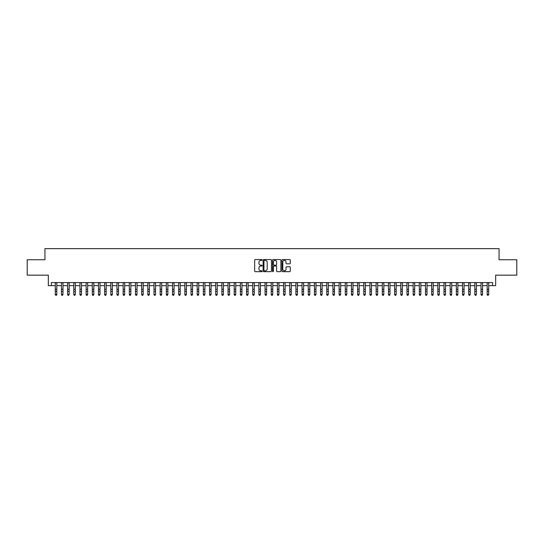 <?xml version="1.0" encoding="UTF-8"?>
<svg xmlns="http://www.w3.org/2000/svg" width="544" height="544" viewBox="0 0 544 544"><rect width="100%" height="100%" fill="white"/><g stroke="black" fill="none" stroke-linecap="round" stroke-linejoin="round"><path stroke-width="0.82" d="M262.126 259.971A0.422 0.422 0 0 0 261.705 259.549L255.272 259.549A0.605 0.605 0 0 0 254.667 260.154L254.667 271.055A0.605 0.605 0 0 0 255.272 271.66L261.705 271.66A0.422 0.422 0 0 0 262.126 271.238A0.422 0.422 0 0 0 261.705 270.81L260.868 270.81A1.938 1.938 0 0 1 258.93 268.872L258.93 267.968A1.938 1.938 0 0 1 260.868 266.03L261.705 266.03A0.422 0.422 0 0 0 262.126 265.601A0.422 0.422 0 0 0 261.705 265.18L260.868 265.18A1.938 1.938 0 0 1 258.93 263.242L258.93 262.33A1.938 1.938 0 0 1 260.868 260.392L261.705 260.392A0.422 0.422 0 0 0 262.126 259.971M289.7 263.82A0.605 0.605 0 0 0 290.306 263.214L290.306 260.154A0.605 0.605 0 0 0 289.7 259.549L282.554 259.549A0.605 0.605 0 0 0 281.948 260.154L281.948 271.055A0.605 0.605 0 0 0 282.554 271.66L289.7 271.66A0.605 0.605 0 0 0 290.306 271.055L290.306 267.362A0.605 0.605 0 0 0 289.7 266.757L286.64 266.757A0.605 0.605 0 0 0 286.035 267.362L286.035 269.192A1.618 1.618 0 0 1 284.417 270.81A1.618 1.618 0 0 1 282.798 269.192L282.798 262.018A1.618 1.618 0 0 1 284.417 260.392A1.618 1.618 0 0 1 286.035 262.018L286.035 263.214A0.605 0.605 0 0 0 286.64 263.82L289.7 263.82M51.415 285.654L51.415 282.574L492.585 282.574L492.585 285.654L495.666 285.654L495.666 275.169L516.8 275.169L516.8 259.74L499.059 259.74L499.059 248.635L44.941 248.635L44.941 259.74L27.2 259.74L27.2 275.169L48.334 275.169L48.334 285.654L55.277 285.654M271.47 260.154A0.605 0.605 0 0 0 270.864 259.549L263.718 259.549A0.605 0.605 0 0 0 263.112 260.154L263.112 271.055A0.605 0.605 0 0 0 263.718 271.66L270.864 271.66A0.605 0.605 0 0 0 271.47 271.055L271.47 260.154M273.136 259.549L280.282 259.549A0.605 0.605 0 0 1 280.888 260.154L280.888 271.055A0.605 0.605 0 0 1 280.282 271.66L277.222 271.66A0.605 0.605 0 0 1 276.617 271.055L276.617 266.635A0.605 0.605 0 0 0 276.012 266.03L273.986 266.03A0.605 0.605 0 0 0 273.38 266.635L273.38 271.238A0.422 0.422 0 0 1 272.952 271.66A0.422 0.422 0 0 1 272.53 271.238L272.53 260.154A0.605 0.605 0 0 1 273.136 259.549M56.814 285.654L61.445 285.654M62.988 285.654L67.612 285.654M69.156 285.654L73.787 285.654M75.33 285.654L79.954 285.654M81.498 285.654L86.122 285.654M87.666 285.654L92.296 285.654M93.84 285.654L98.464 285.654M100.008 285.654L104.638 285.654M106.175 285.654L110.806 285.654M112.35 285.654L116.974 285.654M118.517 285.654L123.148 285.654M124.685 285.654L129.316 285.654M130.859 285.654L135.483 285.654M137.027 285.654L141.658 285.654M143.201 285.654L147.825 285.654M149.369 285.654L154 285.654M155.536 285.654L160.167 285.654M161.711 285.654L166.335 285.654M167.878 285.654L172.509 285.654M174.046 285.654L178.677 285.654M180.22 285.654L184.844 285.654M186.388 285.654L191.019 285.654M192.562 285.654L197.186 285.654M198.73 285.654L203.354 285.654M204.898 285.654L209.528 285.654M211.072 285.654L215.696 285.654M217.24 285.654L221.87 285.654M223.407 285.654L228.038 285.654M229.582 285.654L234.206 285.654M235.749 285.654L240.38 285.654M241.924 285.654L246.548 285.654M248.091 285.654L252.715 285.654M254.259 285.654L258.89 285.654M260.433 285.654L265.057 285.654M266.601 285.654L271.232 285.654M272.768 285.654L277.399 285.654M278.943 285.654L283.567 285.654M285.11 285.654L289.741 285.654M291.285 285.654L295.909 285.654M297.452 285.654L302.076 285.654M303.62 285.654L308.251 285.654M309.794 285.654L314.418 285.654M315.962 285.654L320.593 285.654M322.13 285.654L326.76 285.654M328.304 285.654L332.928 285.654M334.472 285.654L339.102 285.654M340.646 285.654L345.27 285.654M346.814 285.654L351.438 285.654M352.981 285.654L357.612 285.654M359.156 285.654L363.78 285.654M365.323 285.654L369.954 285.654M371.491 285.654L376.122 285.654M377.665 285.654L382.289 285.654M383.833 285.654L388.464 285.654M390 285.654L394.631 285.654M396.175 285.654L400.799 285.654M402.342 285.654L406.973 285.654M408.517 285.654L413.141 285.654M414.684 285.654L419.315 285.654M420.852 285.654L425.483 285.654M427.026 285.654L431.65 285.654M433.194 285.654L437.825 285.654M439.362 285.654L443.992 285.654M445.536 285.654L450.16 285.654M451.704 285.654L456.334 285.654M457.878 285.654L462.502 285.654M464.046 285.654L468.67 285.654M470.213 285.654L474.844 285.654M476.388 285.654L481.012 285.654M482.555 285.654L487.186 285.654M488.723 285.654L492.585 285.654M264.384 260.392A0.422 0.422 0 0 0 263.962 260.821L263.962 270.388A0.422 0.422 0 0 0 264.384 270.81L265.261 270.81A1.938 1.938 0 0 0 267.199 268.872L267.199 262.33A1.938 1.938 0 0 0 265.261 260.392L264.384 260.392M276.617 262.045A1.618 1.618 0 0 0 274.999 260.426A1.618 1.618 0 0 0 273.38 262.045L273.38 264.574A0.605 0.605 0 0 0 273.986 265.18L276.012 265.18A0.605 0.605 0 0 0 276.617 264.574L276.617 262.045M56.814 282.574L56.814 294.685L56.352 295.365L55.74 295.229L56.352 295.365M55.277 282.574L55.277 294.345L56.814 294.345L56.352 295.229M55.74 295.365L55.277 294.685L55.74 295.229M61.445 294.685L61.907 295.365L61.445 294.345L62.988 294.345L62.526 295.365L61.907 295.229L62.526 295.365M67.612 294.685L68.075 295.365L67.612 294.345L69.156 294.345L68.694 295.365L68.075 295.229L68.694 295.365M73.787 294.685L74.249 295.365L73.787 294.345L75.33 294.345L74.861 295.365L74.249 295.229L74.861 295.365M79.954 294.685L80.417 295.365L79.954 294.345L81.498 294.345L81.036 295.365L80.417 295.229L81.036 295.365M62.988 282.574L62.988 294.345L62.526 295.229M61.445 282.574L61.445 294.345L61.907 295.229M69.156 282.574L69.156 294.345L68.694 295.229M67.612 282.574L67.612 294.345L68.075 295.229M75.33 282.574L75.33 294.345L74.861 295.229M73.787 282.574L73.787 294.345L74.249 295.229M81.498 282.574L81.498 294.345L81.036 295.229M79.954 282.574L79.954 294.345L80.417 295.229M86.122 294.685L86.584 295.365L86.122 294.345L87.666 294.345L87.203 295.365L86.584 295.229L87.203 295.365M87.666 282.574L87.666 294.345L87.203 295.229M86.122 282.574L86.122 294.345L86.584 295.229M92.296 294.685L92.759 295.365L92.296 294.345L93.84 294.345L93.378 295.365L92.759 295.229L93.378 295.365M93.84 282.574L93.84 294.345L93.378 295.229M92.296 282.574L92.296 294.345L92.759 295.229M98.464 294.685L98.926 295.365L98.464 294.345L100.008 294.345L99.545 295.365L98.926 295.229L99.545 295.365M100.008 282.574L100.008 294.345L99.545 295.229M98.464 282.574L98.464 294.345L98.926 295.229M104.638 294.685L105.101 295.365L104.638 294.345L106.175 294.345L105.713 295.365L105.101 295.229L105.713 295.365M106.175 282.574L106.175 294.345L105.713 295.229M104.638 282.574L104.638 294.345L105.101 295.229M110.806 294.685L111.268 295.365L110.806 294.345L112.35 294.345L111.887 295.365L111.268 295.229L111.887 295.365M112.35 282.574L112.35 294.345L111.887 295.229M110.806 282.574L110.806 294.345L111.268 295.229M116.974 294.685L117.436 295.365L116.974 294.345L118.517 294.345L118.055 295.365L117.436 295.229L118.055 295.365M118.517 282.574L118.517 294.345L118.055 295.229M116.974 282.574L116.974 294.345L117.436 295.229M123.148 294.685L123.61 295.365L123.148 294.345L124.685 294.345L124.222 295.365L123.61 295.229L124.222 295.365M124.685 282.574L124.685 294.345L124.222 295.229M123.148 282.574L123.148 294.345L123.61 295.229M129.316 294.685L129.778 295.365L129.316 294.345L130.859 294.345L130.397 295.365L129.778 295.229L130.397 295.365M130.859 282.574L130.859 294.345L130.397 295.229M129.316 282.574L129.316 294.345L129.778 295.229M135.483 294.685L135.946 295.365L135.483 294.345L137.027 294.345L136.564 295.365L135.946 295.229L136.564 295.365M137.027 282.574L137.027 294.345L136.564 295.229M135.483 282.574L135.483 294.345L135.946 295.229M141.658 294.685L142.12 295.365L141.658 294.345L143.201 294.345L142.739 295.365L142.12 295.229L142.739 295.365M143.201 282.574L143.201 294.345L142.739 295.229M141.658 282.574L141.658 294.345L142.12 295.229M147.825 294.685L148.288 295.365L147.825 294.345L149.369 294.345L148.906 295.365L148.288 295.229L148.906 295.365M149.369 282.574L149.369 294.345L148.906 295.229M147.825 282.574L147.825 294.345L148.288 295.229M154 294.685L154.462 295.365L154 294.345L155.536 294.345L155.074 295.365L154.462 295.229L155.074 295.365M155.536 282.574L155.536 294.345L155.074 295.229M154 282.574L154 294.345L154.462 295.229M160.167 294.685L160.63 295.365L160.167 294.345L161.711 294.345L161.248 295.365L160.63 295.229L161.248 295.365M161.711 282.574L161.711 294.345L161.248 295.229M160.167 282.574L160.167 294.345L160.63 295.229M166.335 294.685L166.797 295.365L166.335 294.345L167.878 294.345L167.416 295.365L166.797 295.229L167.416 295.365M167.878 282.574L167.878 294.345L167.416 295.229M166.335 282.574L166.335 294.345L166.797 295.229M172.509 294.685L172.972 295.365L172.509 294.345L174.046 294.345L173.584 295.365L172.972 295.229L173.584 295.365M174.046 282.574L174.046 294.345L173.584 295.229M172.509 282.574L172.509 294.345L172.972 295.229M178.677 294.685L179.139 295.365L178.677 294.345L180.22 294.345L179.758 295.365L179.139 295.229L179.758 295.365M180.22 282.574L180.22 294.345L179.758 295.229M178.677 282.574L178.677 294.345L179.139 295.229M184.844 294.685L185.307 295.365L184.844 294.345L186.388 294.345L185.926 295.365L185.307 295.229L185.926 295.365M186.388 282.574L186.388 294.345L185.926 295.229M184.844 282.574L184.844 294.345L185.307 295.229M191.019 294.685L191.481 295.365L191.019 294.345L192.562 294.345L192.1 295.365L191.481 295.229L192.1 295.365M192.562 282.574L192.562 294.345L192.1 295.229M191.019 282.574L191.019 294.345L191.481 295.229M197.186 294.685L197.649 295.365L197.186 294.345L198.73 294.345L198.268 295.365L197.649 295.229L198.268 295.365M198.73 282.574L198.73 294.345L198.268 295.229M197.186 282.574L197.186 294.345L197.649 295.229M203.354 294.685L203.823 295.365L203.354 294.345L204.898 294.345L204.435 295.365L203.823 295.229L204.435 295.365M204.898 282.574L204.898 294.345L204.435 295.229M203.354 282.574L203.354 294.345L203.823 295.229M209.528 294.685L209.991 295.365L209.528 294.345L211.072 294.345L210.61 295.365L209.991 295.229L210.61 295.365M215.696 294.685L216.158 295.365L215.696 294.345L217.24 294.345L216.777 295.365L216.158 295.229L216.777 295.365M221.87 294.685L222.333 295.365L221.87 294.345L223.407 294.345L222.945 295.365L222.333 295.229L222.945 295.365M211.072 282.574L211.072 294.345L210.61 295.229M209.528 282.574L209.528 294.345L209.991 295.229M217.24 282.574L217.24 294.345L216.777 295.229M215.696 282.574L215.696 294.345L216.158 295.229M223.407 282.574L223.407 294.345L222.945 295.229M221.87 282.574L221.87 294.345L222.333 295.229M228.038 294.685L228.5 295.365L228.038 294.345L229.582 294.345L229.119 295.365L228.5 295.229L229.119 295.365M229.582 282.574L229.582 294.345L229.119 295.229M228.038 282.574L228.038 294.345L228.5 295.229M234.206 294.685L234.668 295.365L234.206 294.345L235.749 294.345L235.287 295.365L234.668 295.229L235.287 295.365M235.749 282.574L235.749 294.345L235.287 295.229M234.206 282.574L234.206 294.345L234.668 295.229M240.38 294.685L240.842 295.365L240.38 294.345L241.924 294.345L241.461 295.365L240.842 295.229L241.461 295.365M241.924 282.574L241.924 294.345L241.461 295.229M240.38 282.574L240.38 294.345L240.842 295.229M246.548 294.685L247.01 295.365L246.548 294.345L248.091 294.345L247.629 295.365L247.01 295.229L247.629 295.365M248.091 282.574L248.091 294.345L247.629 295.229M246.548 282.574L246.548 294.345L247.01 295.229M252.715 294.685L253.184 295.365L252.715 294.345L254.259 294.345L253.796 295.365L253.184 295.229L253.796 295.365M254.259 282.574L254.259 294.345L253.796 295.229M252.715 282.574L252.715 294.345L253.184 295.229M258.89 294.685L259.352 295.365L258.89 294.345L260.433 294.345L259.971 295.365L259.352 295.229L259.971 295.365M260.433 282.574L260.433 294.345L259.971 295.229M258.89 282.574L258.89 294.345L259.352 295.229M265.057 294.685L265.52 295.365L265.057 294.345L266.601 294.345L266.138 295.365L265.52 295.229L266.138 295.365M266.601 282.574L266.601 294.345L266.138 295.229M265.057 282.574L265.057 294.345L265.52 295.229M271.232 294.685L271.694 295.365L271.232 294.345L272.768 294.345L272.306 295.365L271.694 295.229L272.306 295.365M272.768 282.574L272.768 294.345L272.306 295.229M271.232 282.574L271.232 294.345L271.694 295.229M277.399 294.685L277.862 295.365L277.399 294.345L278.943 294.345L278.48 295.365L277.862 295.229L278.48 295.365M278.943 282.574L278.943 294.345L278.48 295.229M277.399 282.574L277.399 294.345L277.862 295.229M283.567 294.685L284.029 295.365L283.567 294.345L285.11 294.345L284.648 295.365L284.029 295.229L284.648 295.365M285.11 282.574L285.11 294.345L284.648 295.229M283.567 282.574L283.567 294.345L284.029 295.229M289.741 294.685L290.204 295.365L289.741 294.345L291.285 294.345L290.816 295.365L290.204 295.229L290.816 295.365M291.285 282.574L291.285 294.345L290.816 295.229M289.741 282.574L289.741 294.345L290.204 295.229M295.909 294.685L296.371 295.365L295.909 294.345L297.452 294.345L296.99 295.365L296.371 295.229L296.99 295.365M297.452 282.574L297.452 294.345L296.99 295.229M295.909 282.574L295.909 294.345L296.371 295.229M302.076 294.685L302.539 295.365L302.076 294.345L303.62 294.345L303.158 295.365L302.539 295.229L303.158 295.365M303.62 282.574L303.62 294.345L303.158 295.229M302.076 282.574L302.076 294.345L302.539 295.229M308.251 294.685L308.713 295.365L308.251 294.345L309.794 294.345L309.332 295.365L308.713 295.229L309.332 295.365M309.794 282.574L309.794 294.345L309.332 295.229M308.251 282.574L308.251 294.345L308.713 295.229M314.418 294.685L314.881 295.365L314.418 294.345L315.962 294.345L315.5 295.365L314.881 295.229L315.5 295.365M315.962 282.574L315.962 294.345L315.5 295.229M314.418 282.574L314.418 294.345L314.881 295.229M320.593 294.685L321.055 295.365L320.593 294.345L322.13 294.345L321.667 295.365L321.055 295.229L321.667 295.365M322.13 282.574L322.13 294.345L321.667 295.229M320.593 282.574L320.593 294.345L321.055 295.229M326.76 294.685L327.223 295.365L326.76 294.345L328.304 294.345L327.842 295.365L327.223 295.229L327.842 295.365M328.304 282.574L328.304 294.345L327.842 295.229M326.76 282.574L326.76 294.345L327.223 295.229M332.928 294.685L333.39 295.365L332.928 294.345L334.472 294.345L334.009 295.365L333.39 295.229L334.009 295.365M334.472 282.574L334.472 294.345L334.009 295.229M332.928 282.574L332.928 294.345L333.39 295.229M339.102 294.685L339.565 295.365L339.102 294.345L340.646 294.345L340.177 295.365L339.565 295.229L340.177 295.365M340.646 282.574L340.646 294.345L340.177 295.229M339.102 282.574L339.102 294.345L339.565 295.229M345.27 294.685L345.732 295.365L345.27 294.345L346.814 294.345L346.351 295.365L345.732 295.229L346.351 295.365M346.814 282.574L346.814 294.345L346.351 295.229M345.27 282.574L345.27 294.345L345.732 295.229M351.438 294.685L351.9 295.365L351.438 294.345L352.981 294.345L352.519 295.365L351.9 295.229L352.519 295.365M352.981 282.574L352.981 294.345L352.519 295.229M351.438 282.574L351.438 294.345L351.9 295.229M357.612 294.685L358.074 295.365L357.612 294.345L359.156 294.345L358.693 295.365L358.074 295.229L358.693 295.365M359.156 282.574L359.156 294.345L358.693 295.229M357.612 282.574L357.612 294.345L358.074 295.229M363.78 294.685L364.242 295.365L363.78 294.345L365.323 294.345L364.861 295.365L364.242 295.229L364.861 295.365M365.323 282.574L365.323 294.345L364.861 295.229M363.78 282.574L363.78 294.345L364.242 295.229M369.954 294.685L370.416 295.365L369.954 294.345L371.491 294.345L371.028 295.365L370.416 295.229L371.028 295.365M371.491 282.574L371.491 294.345L371.028 295.229M369.954 282.574L369.954 294.345L370.416 295.229M376.122 294.685L376.584 295.365L376.122 294.345L377.665 294.345L377.203 295.365L376.584 295.229L377.203 295.365M377.665 282.574L377.665 294.345L377.203 295.229M376.122 282.574L376.122 294.345L376.584 295.229M382.289 294.685L382.752 295.365L382.289 294.345L383.833 294.345L383.37 295.365L382.752 295.229L383.37 295.365M383.833 282.574L383.833 294.345L383.37 295.229M382.289 282.574L382.289 294.345L382.752 295.229M388.464 294.685L388.926 295.365L388.464 294.345L390 294.345L389.538 295.365L388.926 295.229L389.538 295.365M390 282.574L390 294.345L389.538 295.229M388.464 282.574L388.464 294.345L388.926 295.229M394.631 294.685L395.094 295.365L394.631 294.345L396.175 294.345L395.712 295.365L395.094 295.229L395.712 295.365M396.175 282.574L396.175 294.345L395.712 295.229M394.631 282.574L394.631 294.345L395.094 295.229M400.799 294.685L401.261 295.365L400.799 294.345L402.342 294.345L401.88 295.365L401.261 295.229L401.88 295.365M402.342 282.574L402.342 294.345L401.88 295.229M400.799 282.574L400.799 294.345L401.261 295.229M406.973 294.685L407.436 295.365L406.973 294.345L408.517 294.345L408.054 295.365L407.436 295.229L408.054 295.365M408.517 282.574L408.517 294.345L408.054 295.229M406.973 282.574L406.973 294.345L407.436 295.229M413.141 294.685L413.603 295.365L413.141 294.345L414.684 294.345L414.222 295.365L413.603 295.229L414.222 295.365M414.684 282.574L414.684 294.345L414.222 295.229M413.141 282.574L413.141 294.345L413.603 295.229M419.315 294.685L419.778 295.365L419.315 294.345L420.852 294.345L420.39 295.365L419.778 295.229L420.39 295.365M420.852 282.574L420.852 294.345L420.39 295.229M419.315 282.574L419.315 294.345L419.778 295.229M425.483 294.685L425.945 295.365L425.483 294.345L427.026 294.345L426.564 295.365L425.945 295.229L426.564 295.365M427.026 282.574L427.026 294.345L426.564 295.229M425.483 282.574L425.483 294.345L425.945 295.229M431.65 294.685L432.113 295.365L431.65 294.345L433.194 294.345L432.732 295.365L432.113 295.229L432.732 295.365M433.194 282.574L433.194 294.345L432.732 295.229M431.65 282.574L431.65 294.345L432.113 295.229M437.825 294.685L438.287 295.365L437.825 294.345L439.362 294.345L438.899 295.365L438.287 295.229L438.899 295.365M439.362 282.574L439.362 294.345L438.899 295.229M437.825 282.574L437.825 294.345L438.287 295.229M443.992 294.685L444.455 295.365L443.992 294.345L445.536 294.345L445.074 295.365L444.455 295.229L445.074 295.365M445.536 282.574L445.536 294.345L445.074 295.229M443.992 282.574L443.992 294.345L444.455 295.229M450.16 294.685L450.622 295.365L450.16 294.345L451.704 294.345L451.241 295.365L450.622 295.229L451.241 295.365M451.704 282.574L451.704 294.345L451.241 295.229M450.16 282.574L450.16 294.345L450.622 295.229M456.334 294.685L456.797 295.365L456.334 294.345L457.878 294.345L457.416 295.365L456.797 295.229L457.416 295.365M457.878 282.574L457.878 294.345L457.416 295.229M456.334 282.574L456.334 294.345L456.797 295.229M462.502 294.685L462.964 295.365L462.502 294.345L464.046 294.345L463.583 295.365L462.964 295.229L463.583 295.365M464.046 282.574L464.046 294.345L463.583 295.229M462.502 282.574L462.502 294.345L462.964 295.229M468.67 294.685L469.139 295.365L468.67 294.345L470.213 294.345L469.751 295.365L469.139 295.229L469.751 295.365M470.213 282.574L470.213 294.345L469.751 295.229M468.67 282.574L468.67 294.345L469.139 295.229M474.844 294.685L475.306 295.365L474.844 294.345L476.388 294.345L475.925 295.365L475.306 295.229L475.925 295.365M476.388 282.574L476.388 294.345L475.925 295.229M474.844 282.574L474.844 294.345L475.306 295.229M481.012 294.685L481.474 295.365L481.012 294.345L482.555 294.345L482.093 295.365L481.474 295.229L482.093 295.365M482.555 282.574L482.555 294.345L482.093 295.229M481.012 282.574L481.012 294.345L481.474 295.229M487.186 294.685L487.648 295.365L487.186 294.345L488.723 294.345L488.26 295.365L487.648 295.229L488.26 295.365M488.723 282.574L488.723 294.345L488.26 295.229M487.186 282.574L487.186 294.345L487.648 295.229M56.814 289.286L55.277 289.286M56.814 291.4L55.277 291.4M56.814 282.771L55.277 282.771M62.988 289.286L61.445 289.286M62.988 291.4L61.445 291.4M62.988 282.771L61.445 282.771M69.156 289.286L67.612 289.286M69.156 291.4L67.612 291.4M69.156 282.771L67.612 282.771M75.33 289.286L73.787 289.286M75.33 291.4L73.787 291.4M75.33 282.771L73.787 282.771M81.498 289.286L79.954 289.286M81.498 291.4L79.954 291.4M81.498 282.771L79.954 282.771M87.666 289.286L86.122 289.286M87.666 291.4L86.122 291.4M87.666 282.771L86.122 282.771M93.84 289.286L92.296 289.286M93.84 291.4L92.296 291.4M93.84 282.771L92.296 282.771M100.008 289.286L98.464 289.286M100.008 291.4L98.464 291.4M100.008 282.771L98.464 282.771M106.175 289.286L104.638 289.286M106.175 291.4L104.638 291.4M106.175 282.771L104.638 282.771M112.35 289.286L110.806 289.286M112.35 291.4L110.806 291.4M112.35 282.771L110.806 282.771M118.517 289.286L116.974 289.286M118.517 291.4L116.974 291.4M118.517 282.771L116.974 282.771M124.685 289.286L123.148 289.286M124.685 291.4L123.148 291.4M124.685 282.771L123.148 282.771M130.859 289.286L129.316 289.286M130.859 291.4L129.316 291.4M130.859 282.771L129.316 282.771M137.027 289.286L135.483 289.286M137.027 291.4L135.483 291.4M137.027 282.771L135.483 282.771M143.201 289.286L141.658 289.286M143.201 291.4L141.658 291.4M143.201 282.771L141.658 282.771M149.369 289.286L147.825 289.286M149.369 291.4L147.825 291.4M149.369 282.771L147.825 282.771M155.536 289.286L154 289.286M155.536 291.4L154 291.4M155.536 282.771L154 282.771M161.711 289.286L160.167 289.286M161.711 291.4L160.167 291.4M161.711 282.771L160.167 282.771M167.878 289.286L166.335 289.286M167.878 291.4L166.335 291.4M167.878 282.771L166.335 282.771M174.046 289.286L172.509 289.286M174.046 291.4L172.509 291.4M174.046 282.771L172.509 282.771M180.22 289.286L178.677 289.286M180.22 291.4L178.677 291.4M180.22 282.771L178.677 282.771M186.388 289.286L184.844 289.286M186.388 291.4L184.844 291.4M186.388 282.771L184.844 282.771M192.562 289.286L191.019 289.286M192.562 291.4L191.019 291.4M192.562 282.771L191.019 282.771M198.73 289.286L197.186 289.286M198.73 291.4L197.186 291.4M198.73 282.771L197.186 282.771M204.898 289.286L203.354 289.286M204.898 291.4L203.354 291.4M204.898 282.771L203.354 282.771M211.072 289.286L209.528 289.286M211.072 291.4L209.528 291.4M211.072 282.771L209.528 282.771M217.24 289.286L215.696 289.286M217.24 291.4L215.696 291.4M217.24 282.771L215.696 282.771M223.407 289.286L221.87 289.286M223.407 291.4L221.87 291.4M223.407 282.771L221.87 282.771M229.582 289.286L228.038 289.286M229.582 291.4L228.038 291.4M229.582 282.771L228.038 282.771M235.749 289.286L234.206 289.286M235.749 291.4L234.206 291.4M235.749 282.771L234.206 282.771M241.924 289.286L240.38 289.286M241.924 291.4L240.38 291.4M241.924 282.771L240.38 282.771M248.091 289.286L246.548 289.286M248.091 291.4L246.548 291.4M248.091 282.771L246.548 282.771M254.259 289.286L252.715 289.286M254.259 291.4L252.715 291.4M254.259 282.771L252.715 282.771M260.433 289.286L258.89 289.286M260.433 291.4L258.89 291.4M260.433 282.771L258.89 282.771M266.601 289.286L265.057 289.286M266.601 291.4L265.057 291.4M266.601 282.771L265.057 282.771M272.768 289.286L271.232 289.286M272.768 291.4L271.232 291.4M272.768 282.771L271.232 282.771M278.943 289.286L277.399 289.286M278.943 291.4L277.399 291.4M278.943 282.771L277.399 282.771M285.11 289.286L283.567 289.286M285.11 291.4L283.567 291.4M285.11 282.771L283.567 282.771M291.285 289.286L289.741 289.286M291.285 291.4L289.741 291.4M291.285 282.771L289.741 282.771M297.452 289.286L295.909 289.286M297.452 291.4L295.909 291.4M297.452 282.771L295.909 282.771M303.62 289.286L302.076 289.286M303.62 291.4L302.076 291.4M303.62 282.771L302.076 282.771M309.794 289.286L308.251 289.286M309.794 291.4L308.251 291.4M309.794 282.771L308.251 282.771M315.962 289.286L314.418 289.286M315.962 291.4L314.418 291.4M315.962 282.771L314.418 282.771M322.13 289.286L320.593 289.286M322.13 291.4L320.593 291.4M322.13 282.771L320.593 282.771M328.304 289.286L326.76 289.286M328.304 291.4L326.76 291.4M328.304 282.771L326.76 282.771M334.472 289.286L332.928 289.286M334.472 291.4L332.928 291.4M334.472 282.771L332.928 282.771M340.646 289.286L339.102 289.286M340.646 291.4L339.102 291.4M340.646 282.771L339.102 282.771M346.814 289.286L345.27 289.286M346.814 291.4L345.27 291.4M346.814 282.771L345.27 282.771M352.981 289.286L351.438 289.286M352.981 291.4L351.438 291.4M352.981 282.771L351.438 282.771M359.156 289.286L357.612 289.286M359.156 291.4L357.612 291.4M359.156 282.771L357.612 282.771M365.323 289.286L363.78 289.286M365.323 291.4L363.78 291.4M365.323 282.771L363.78 282.771M371.491 289.286L369.954 289.286M371.491 291.4L369.954 291.4M371.491 282.771L369.954 282.771M377.665 289.286L376.122 289.286M377.665 291.4L376.122 291.4M377.665 282.771L376.122 282.771M383.833 289.286L382.289 289.286M383.833 291.4L382.289 291.4M383.833 282.771L382.289 282.771M390 289.286L388.464 289.286M390 291.4L388.464 291.4M390 282.771L388.464 282.771M396.175 289.286L394.631 289.286M396.175 291.4L394.631 291.4M396.175 282.771L394.631 282.771M402.342 289.286L400.799 289.286M402.342 291.4L400.799 291.4M402.342 282.771L400.799 282.771M408.517 289.286L406.973 289.286M408.517 291.4L406.973 291.4M408.517 282.771L406.973 282.771M414.684 289.286L413.141 289.286M414.684 291.4L413.141 291.4M414.684 282.771L413.141 282.771M420.852 289.286L419.315 289.286M420.852 291.4L419.315 291.4M420.852 282.771L419.315 282.771M427.026 289.286L425.483 289.286M427.026 291.4L425.483 291.4M427.026 282.771L425.483 282.771M433.194 289.286L431.65 289.286M433.194 291.4L431.65 291.4M433.194 282.771L431.65 282.771M439.362 289.286L437.825 289.286M439.362 291.4L437.825 291.4M439.362 282.771L437.825 282.771M445.536 289.286L443.992 289.286M445.536 291.4L443.992 291.4M445.536 282.771L443.992 282.771M451.704 289.286L450.16 289.286M451.704 291.4L450.16 291.4M451.704 282.771L450.16 282.771M457.878 289.286L456.334 289.286M457.878 291.4L456.334 291.4M457.878 282.771L456.334 282.771M464.046 289.286L462.502 289.286M464.046 291.4L462.502 291.4M464.046 282.771L462.502 282.771M470.213 289.286L468.67 289.286M470.213 291.4L468.67 291.4M470.213 282.771L468.67 282.771M476.388 289.286L474.844 289.286M476.388 291.4L474.844 291.4M476.388 282.771L474.844 282.771M482.555 289.286L481.012 289.286M482.555 291.4L481.012 291.4M482.555 282.771L481.012 282.771M488.723 289.286L487.186 289.286M488.723 291.4L487.186 291.4M488.723 282.771L487.186 282.771"/></g></svg>
